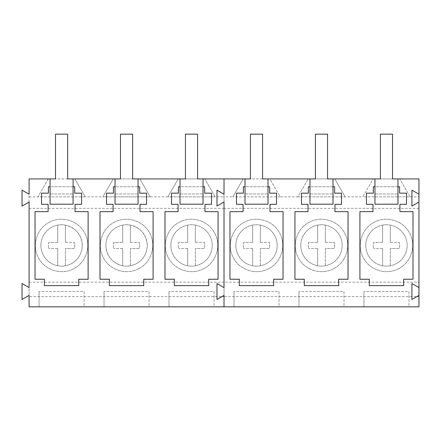 <?xml version="1.0" encoding="UTF-8"?>
<svg xmlns="http://www.w3.org/2000/svg" width="441" height="441" viewBox="0 0 441 441"><rect width="100%" height="100%" fill="white"/><g stroke="black" fill="none" stroke-linecap="round" stroke-linejoin="round"><path stroke-width="0.33" stroke-dasharray="2.21 1.65" d="M40.881 245.444A20.694 20.694 0 0 1 61.575 224.75A20.694 20.694 0 0 1 82.263 245.444A20.694 20.694 0 0 1 61.575 266.132A20.694 20.694 0 0 1 57.732 225.108A20.694 20.694 0 0 1 65.406 225.108C75.885 227.854 81.508 234.634 82.263 245.444A20.694 20.694 0 0 1 57.732 265.774A20.694 20.694 0 0 1 40.881 245.444M57.732 242.368L57.732 225.108L57.732 242.368L48.758 242.39A13.169 13.169 0 0 0 48.758 248.492A13.169 13.169 0 0 1 48.758 242.39L57.732 242.368M57.732 248.52L48.758 248.492L57.732 248.52L57.732 265.774L57.732 248.52M65.406 265.774L65.406 248.52L74.38 248.492A13.169 13.169 0 0 0 74.38 242.39A13.169 13.169 0 0 1 74.38 248.492L65.406 248.52L65.406 265.774M65.406 242.368L74.38 242.39L65.406 242.368L65.406 225.108L65.406 242.368M105.857 245.444A20.694 20.694 0 0 1 126.55 224.75A20.694 20.694 0 0 1 147.244 245.444A20.694 20.694 0 0 1 126.55 266.132A20.694 20.694 0 0 1 122.708 225.108A20.694 20.694 0 0 1 130.382 225.108C140.866 227.854 146.484 234.634 147.244 245.444A20.694 20.694 0 0 1 122.708 265.774C112.234 263.023 106.617 256.243 105.857 245.444M122.708 242.368L122.708 225.108L122.708 242.368L113.739 242.39A13.169 13.169 0 0 0 113.739 248.492A13.169 13.169 0 0 1 113.739 242.39L122.708 242.368M122.708 248.52L113.739 248.492L122.708 248.52L122.708 265.774L122.708 248.52M130.382 265.774L130.382 248.52L139.356 248.492A13.169 13.169 0 0 0 139.356 242.39A13.169 13.169 0 0 1 139.356 248.492L130.382 248.52L130.382 265.774M130.382 242.368L139.356 242.39L130.382 242.368L130.382 225.108L130.382 242.368M170.838 245.444A20.694 20.694 0 0 1 191.526 224.75A20.694 20.694 0 0 1 212.22 245.444A20.694 20.694 0 0 1 191.526 266.132A20.694 20.694 0 0 1 187.684 225.108A20.694 20.694 0 0 1 212.22 245.444A20.694 20.694 0 0 1 187.684 265.774A20.694 20.694 0 0 1 170.838 245.444M187.684 242.368L187.684 225.108L187.684 242.368L178.715 242.39A13.169 13.169 0 0 0 178.715 248.492A13.169 13.169 0 0 1 178.715 242.39L187.684 242.368M187.684 248.52L178.715 248.492L187.684 248.52L187.684 265.774L187.684 248.52M195.363 265.774L195.363 248.52L204.332 248.492A13.169 13.169 0 0 0 204.332 242.39A13.169 13.169 0 0 1 204.332 248.492L195.363 248.52L195.363 265.774M195.363 242.368L204.332 242.39L195.363 242.368L195.363 225.108L195.363 242.368M235.814 245.444A20.694 20.694 0 0 1 256.508 224.75A20.694 20.694 0 0 1 277.196 245.444A20.694 20.694 0 0 1 256.508 266.132A20.694 20.694 0 0 1 252.665 225.108A20.694 20.694 0 0 1 277.196 245.444A20.694 20.694 0 0 1 252.665 265.774A20.694 20.694 0 0 1 235.814 245.444M252.665 242.368L252.665 225.108L252.665 242.368L243.691 242.39A13.169 13.169 0 0 0 243.691 248.492A13.169 13.169 0 0 1 243.691 242.39L252.665 242.368M252.665 248.52L243.691 248.492L252.665 248.52L252.665 265.774L252.665 248.52M260.339 265.774L260.339 248.52L269.313 248.492A13.169 13.169 0 0 0 269.313 242.39A13.169 13.169 0 0 1 269.313 248.492L260.339 248.52L260.339 265.774M260.339 242.368L269.313 242.39L260.339 242.368L260.339 225.108L260.339 242.368M300.79 245.444A20.694 20.694 0 0 1 321.483 224.75A20.694 20.694 0 0 1 342.177 245.444A20.694 20.694 0 0 1 321.483 266.132A20.694 20.694 0 0 1 317.641 225.108A20.694 20.694 0 0 1 342.177 245.444A20.694 20.694 0 0 1 317.641 265.774A20.694 20.694 0 0 1 300.79 245.444M317.641 242.368L317.641 225.108L317.641 242.368L308.672 242.39A13.169 13.169 0 0 0 308.672 248.492A13.169 13.169 0 0 1 308.672 242.39L317.641 242.368M317.641 248.52L308.672 248.492L317.641 248.52L317.641 265.774L317.641 248.52M325.315 265.774L325.315 248.52L334.289 248.492A13.169 13.169 0 0 0 334.289 242.39A13.169 13.169 0 0 1 334.289 248.492L325.315 248.52L325.315 265.774M325.315 242.368L334.289 242.39L325.315 242.368L325.315 225.108L325.315 242.368M365.771 245.444A20.694 20.694 0 0 1 386.459 224.75A20.694 20.694 0 0 1 407.153 245.444A20.694 20.694 0 0 1 386.459 266.132A20.694 20.694 0 0 1 382.617 225.108A20.694 20.694 0 0 1 407.153 245.444A20.694 20.694 0 0 1 382.617 265.774A20.694 20.694 0 0 1 365.771 245.444M382.617 242.368L382.617 225.108L382.617 242.368L373.648 242.39A13.169 13.169 0 0 0 373.648 248.492A13.169 13.169 0 0 1 373.648 242.39L382.617 242.368M382.617 248.52L373.648 248.492L382.617 248.52L382.617 265.774L382.617 248.52M390.296 265.774L390.296 248.52L399.265 248.492A13.169 13.169 0 0 0 399.265 242.39A13.169 13.169 0 0 1 399.265 248.492L390.296 248.52L390.296 265.774M390.296 242.368L399.265 242.39L390.296 242.368L390.296 225.108L390.296 242.368M55.5 134.163L55.5 178.93L50.065 178.93L50.065 193.957L73.085 193.957L50.065 193.957L50.065 204.194L73.085 204.194L73.085 178.93L67.649 178.93L67.649 134.163L55.5 134.163M120.476 134.163L120.476 178.93L115.04 178.93L115.04 193.957L138.061 193.957L115.04 193.957L115.04 204.194L138.061 204.194L138.061 178.93L132.625 178.93L132.625 134.163L120.476 134.163M185.452 134.163L185.452 178.93L180.016 178.93L180.016 193.957L203.042 193.957L180.016 193.957L180.016 204.194L203.042 204.194L203.042 178.93L197.607 178.93L197.607 134.163L185.452 134.163M250.433 134.163L250.433 178.93L244.992 178.93L244.992 193.957L268.018 193.957L244.992 193.957L244.992 204.194L268.018 204.194L268.018 178.93L262.582 178.93L262.582 134.163L250.433 134.163M315.409 134.163L315.409 178.93L309.973 178.93L309.973 193.957L332.994 193.957L309.973 193.957L309.973 204.194L332.994 204.194L332.994 178.93L327.558 178.93L327.558 134.163L315.409 134.163M380.385 134.163L380.385 178.93L374.949 178.93L374.949 193.957L397.975 193.957L374.949 193.957L374.949 204.194L397.975 204.194L397.975 178.93L392.54 178.93L392.54 134.163L380.385 134.163M29.084 202.028L29.084 194.205L22.05 190.143L22.05 206.085L29.084 202.028M29.084 196.835L37.932 196.835L48.267 178.93L29.084 178.93L29.084 306.837L418.95 306.837L418.95 196.835L362.816 196.835L373.158 178.93L418.95 178.93L418.95 196.835M29.084 295.398L29.084 287.582L22.05 283.519L22.05 299.461L29.084 295.398M50.065 178.93L73.085 178.93M115.04 178.93L138.061 178.93M180.016 178.93L203.042 178.93M203.042 186.764L180.016 186.764M138.061 186.764L115.04 186.764M73.085 186.764L50.065 186.764M29.084 208.356L224.017 208.356L224.017 196.835L232.865 196.835L243.2 178.93L224.017 178.93L224.017 196.835L215.175 196.835L204.833 178.93L215.175 196.835L150.194 196.835L139.858 178.93L150.194 196.835L85.218 196.835L74.876 178.93L85.218 196.835L37.932 196.835L48.267 178.93L224.017 178.93L224.017 306.837L224.017 296.606L418.95 296.606M29.084 282.174L224.017 282.174L224.017 296.606L29.084 296.606M74.143 268.453C62.269 275.322 45.621 270.719 38.962 258.724C31.383 246.58 36.261 228.951 49.001 222.429C60.875 215.561 77.528 220.164 84.181 232.164C91.767 244.308 86.888 261.932 74.143 268.453C62.021 275.482 44.965 270.476 38.56 258.013C31.537 245.891 36.542 228.835 49.001 222.429C61.123 215.406 78.184 220.412 84.584 232.87C91.612 244.992 86.607 262.048 74.143 268.453M139.124 268.453C127.251 275.322 110.597 270.719 103.944 258.724C96.359 246.58 101.237 228.951 113.982 222.429C125.856 215.561 142.504 220.164 149.163 232.164C156.742 244.308 151.864 261.932 139.124 268.453C127.002 275.482 109.941 270.476 103.541 258.013C96.513 245.891 101.518 228.835 113.982 222.429C126.098 215.406 143.16 220.412 149.565 232.87C156.588 244.992 151.583 262.048 139.124 268.453M204.1 268.453C192.226 275.322 175.573 270.719 168.92 258.724C161.34 246.58 166.213 228.951 178.958 222.429C190.832 215.561 207.485 220.164 214.139 232.164C221.718 244.308 216.845 261.932 204.1 268.453C191.978 275.482 174.923 270.476 168.517 258.013C161.489 245.891 166.494 228.835 178.958 222.429C191.08 215.406 208.135 220.412 214.541 232.87C221.564 244.992 216.559 262.048 204.1 268.453M39.056 306.837L84.093 306.837L84.093 291.49L39.056 291.49L84.093 291.49L84.093 306.837L39.056 306.837L39.056 291.49L39.056 306.837M104.032 306.837L149.069 306.837L149.069 291.49L104.032 291.49L149.069 291.49L149.069 306.837L104.032 306.837L104.032 291.49L104.032 306.837M169.008 306.837L214.05 306.837L214.05 291.49L169.008 291.49L214.05 291.49L214.05 306.837L169.008 306.837L169.008 291.49L169.008 306.837M216.983 206.085L224.017 202.028L224.017 194.205L216.983 190.143L216.983 206.085L224.017 202.028L224.017 194.205L216.983 190.143L216.983 206.085M224.017 295.398L224.017 287.582L216.983 283.519L216.983 299.461L224.017 295.398L224.017 287.582L216.983 283.519L216.983 299.461L224.017 295.398M164.989 211.641L164.989 279.247L174.355 279.247L174.355 285.641L208.703 285.641L208.703 279.247L218.069 279.247L218.069 211.641L204.988 211.641L204.988 204.321L211.542 204.321L211.542 193.164L204.668 193.164L204.668 186.764L178.39 186.764L178.39 193.164L171.516 193.164L171.516 204.321L178.07 204.321L178.07 211.641L164.989 211.641M100.008 211.641L100.008 279.247L109.374 279.247L109.374 285.641L143.727 285.641L143.727 279.247L153.093 279.247L153.093 211.641L140.012 211.641L140.012 204.321L146.566 204.321L146.566 193.164L139.692 193.164L139.692 186.764L113.409 186.764L113.409 193.164L106.535 193.164L106.535 204.321L113.089 204.321L113.089 211.641L100.008 211.641M35.032 211.641L35.032 279.247L44.398 279.247L44.398 285.641L78.746 285.641L78.746 279.247L88.117 279.247L88.117 211.641L75.036 211.641L75.036 204.321L81.591 204.321L81.591 193.164L74.716 193.164L74.716 186.764L48.433 186.764L48.433 193.164L41.559 193.164L41.559 204.321L48.113 204.321L48.113 211.641L35.032 211.641M215.175 196.835L167.883 196.835L178.225 178.93L167.883 196.835M150.194 196.835L102.907 196.835L113.249 178.93L102.907 196.835M85.218 196.835L37.932 196.835M418.95 208.356L224.017 208.356L224.017 282.174L418.95 282.174M244.992 178.93L268.018 178.93M309.973 178.93L332.994 178.93M374.949 178.93L397.975 178.93M397.975 186.764L374.949 186.764M332.994 186.764L309.973 186.764M268.018 186.764L244.992 186.764M345.127 196.835L334.791 178.93L373.158 178.93L362.816 196.835L297.84 196.835L308.176 178.93L334.791 178.93L345.127 196.835L297.84 196.835L308.176 178.93L269.809 178.93L280.151 196.835L232.865 196.835L243.2 178.93L269.809 178.93L280.151 196.835L297.84 196.835M269.076 268.453C257.202 275.322 240.549 270.719 233.895 258.724C226.316 246.58 231.189 228.951 243.934 222.429C255.808 215.561 272.461 220.164 279.114 232.164C286.694 244.308 281.821 261.932 269.076 268.453C256.954 275.482 239.898 270.476 233.493 258.013C226.47 245.891 231.475 228.835 243.934 222.429C256.056 215.406 273.117 220.412 279.517 232.87C286.545 244.992 281.54 262.048 269.076 268.453M334.058 268.453C322.184 275.322 305.53 270.719 298.877 258.724C291.292 246.58 296.17 228.951 308.915 222.429C320.783 215.561 337.437 220.164 344.096 232.164C351.675 244.308 346.797 261.932 334.058 268.453C321.936 275.482 304.874 270.476 298.474 258.013C291.446 245.891 296.451 228.835 308.915 222.429C321.031 215.406 338.093 220.412 344.493 232.87C351.521 244.992 346.516 262.048 334.058 268.453M399.033 268.453C387.159 275.322 370.506 270.719 363.853 258.724C356.273 246.58 361.146 228.951 373.891 222.429C385.765 215.561 402.418 220.164 409.072 232.164C416.651 244.308 411.778 261.932 399.033 268.453C386.911 275.482 369.856 270.476 363.45 258.013C356.422 245.891 361.427 228.835 373.891 222.429C386.013 215.406 403.068 220.412 409.474 232.87C416.497 244.992 411.492 262.048 399.033 268.453M233.984 306.837L279.026 306.837L279.026 291.49L233.984 291.49L279.026 291.49L279.026 306.837L233.984 306.837L233.984 291.49L233.984 306.837M298.965 306.837L344.002 306.837L344.002 291.49L298.965 291.49L344.002 291.49L344.002 306.837L298.965 306.837L298.965 291.49L298.965 306.837M363.941 306.837L408.983 306.837L408.983 291.49L363.941 291.49L408.983 291.49L408.983 306.837L363.941 306.837L363.941 291.49L363.941 306.837M418.95 194.205L411.916 190.143L411.916 206.085L418.95 202.028M418.95 287.582L411.916 283.519L411.916 299.461L418.95 295.398M359.922 211.641L359.922 279.247L369.288 279.247L369.288 285.641L403.636 285.641L403.636 279.247L413.002 279.247L413.002 211.641L399.921 211.641L399.921 204.321L406.475 204.321L406.475 193.164L399.601 193.164L399.601 186.764L373.323 186.764L373.323 193.164L366.449 193.164L366.449 204.321L373.003 204.321L373.003 211.641L359.922 211.641M294.941 211.641L294.941 279.247L304.307 279.247L304.307 285.641L338.66 285.641L338.66 279.247L348.026 279.247L348.026 211.641L334.945 211.641L334.945 204.321L341.499 204.321L341.499 193.164L334.625 193.164L334.625 186.764L308.342 186.764L308.342 193.164L301.468 193.164L301.468 204.321L308.022 204.321L308.022 211.641L294.941 211.641M229.965 211.641L229.965 279.247L239.331 279.247L239.331 285.641L273.679 285.641L273.679 279.247L283.045 279.247L283.045 211.641L269.969 211.641L269.969 204.321L276.524 204.321L276.524 193.164L269.649 193.164L269.649 186.764L243.366 186.764L243.366 193.164L236.492 193.164L236.492 204.321L243.046 204.321L243.046 211.641L229.965 211.641M410.102 196.835L399.767 178.93L410.102 196.835L362.816 196.835M280.151 196.835L232.865 196.835"/><path stroke-width="0.66" d="M73.085 178.93L73.085 204.194L50.065 204.194L50.065 178.93L55.5 178.93L55.5 134.163L67.649 134.163L67.649 178.93L120.476 178.93L120.476 134.163L132.625 134.163L132.625 178.93L185.452 178.93L185.452 134.163L197.607 134.163L197.607 178.93L250.433 178.93L250.433 134.163L262.582 134.163L262.582 178.93L315.409 178.93L315.409 134.163L327.558 134.163L327.558 178.93L380.385 178.93L380.385 134.163L392.54 134.163L392.54 178.93L418.95 178.93L418.95 194.205L411.916 190.143L411.916 206.085L418.95 202.028L418.95 194.205M138.061 178.93L138.061 204.194L115.04 204.194L115.04 178.93M203.042 178.93L203.042 204.194L180.016 204.194L180.016 178.93M268.018 178.93L268.018 204.194L244.992 204.194L244.992 178.93M332.994 178.93L332.994 204.194L309.973 204.194L309.973 178.93M397.975 178.93L397.975 204.194L374.949 204.194L374.949 178.93M418.95 295.398L418.95 287.582L411.916 283.519L411.916 299.461L418.95 295.398L418.95 306.837L224.017 306.837L224.017 295.398L216.983 299.461L216.983 283.519L224.017 287.582L224.017 202.028L216.983 206.085L216.983 190.143L224.017 194.205L224.017 178.93L224.017 194.205L216.983 190.143L216.983 206.085L224.017 202.028L224.017 287.582L216.983 283.519L216.983 299.461L224.017 295.398L224.017 306.837L29.084 306.837L29.084 295.398L22.05 299.461L22.05 283.519L29.084 287.582L29.084 202.028L22.05 206.085L22.05 190.143L29.084 194.205L29.084 178.93L50.065 178.93M180.016 186.764L178.39 186.764L178.39 193.164L171.516 193.164L171.516 204.321L178.07 204.321L178.07 211.641L164.989 211.641L164.989 279.247L174.355 279.247L174.355 285.641L208.703 285.641L208.703 279.247L218.069 279.247L218.069 211.641L204.988 211.641L204.988 204.321L211.542 204.321L211.542 193.164L204.668 193.164L204.668 186.764L203.042 186.764M115.04 186.764L113.409 186.764L113.409 193.164L106.535 193.164L106.535 204.321L113.089 204.321L113.089 211.641L100.008 211.641L100.008 279.247L109.374 279.247L109.374 285.641L143.727 285.641L143.727 279.247L153.093 279.247L153.093 211.641L140.012 211.641L140.012 204.321L146.566 204.321L146.566 193.164L139.692 193.164L139.692 186.764L138.061 186.764M50.065 186.764L48.433 186.764L48.433 193.164L41.559 193.164L41.559 204.321L48.113 204.321L48.113 211.641L35.032 211.641L35.032 279.247L44.398 279.247L44.398 285.641L78.746 285.641L78.746 279.247L88.117 279.247L88.117 211.641L75.036 211.641L75.036 204.321L81.591 204.321L81.591 193.164L74.716 193.164L74.716 186.764L73.085 186.764M418.95 287.582L418.95 202.028M374.949 186.764L373.323 186.764L373.323 193.164L366.449 193.164L366.449 204.321L373.003 204.321L373.003 211.641L359.922 211.641L359.922 279.247L369.288 279.247L369.288 285.641L403.636 285.641L403.636 279.247L413.002 279.247L413.002 211.641L399.921 211.641L399.921 204.321L406.475 204.321L406.475 193.164L399.601 193.164L399.601 186.764L397.975 186.764M309.973 186.764L308.342 186.764L308.342 193.164L301.468 193.164L301.468 204.321L308.022 204.321L308.022 211.641L294.941 211.641L294.941 279.247L304.307 279.247L304.307 285.641L338.66 285.641L338.66 279.247L348.026 279.247L348.026 211.641L334.945 211.641L334.945 204.321L341.499 204.321L341.499 193.164L334.625 193.164L334.625 186.764L332.994 186.764M244.992 186.764L243.366 186.764L243.366 193.164L236.492 193.164L236.492 204.321L243.046 204.321L243.046 211.641L229.965 211.641L229.965 279.247L239.331 279.247L239.331 285.641L273.679 285.641L273.679 279.247L283.045 279.247L283.045 211.641L269.969 211.641L269.969 204.321L276.524 204.321L276.524 193.164L269.649 193.164L269.649 186.764L268.018 186.764"/></g></svg>
